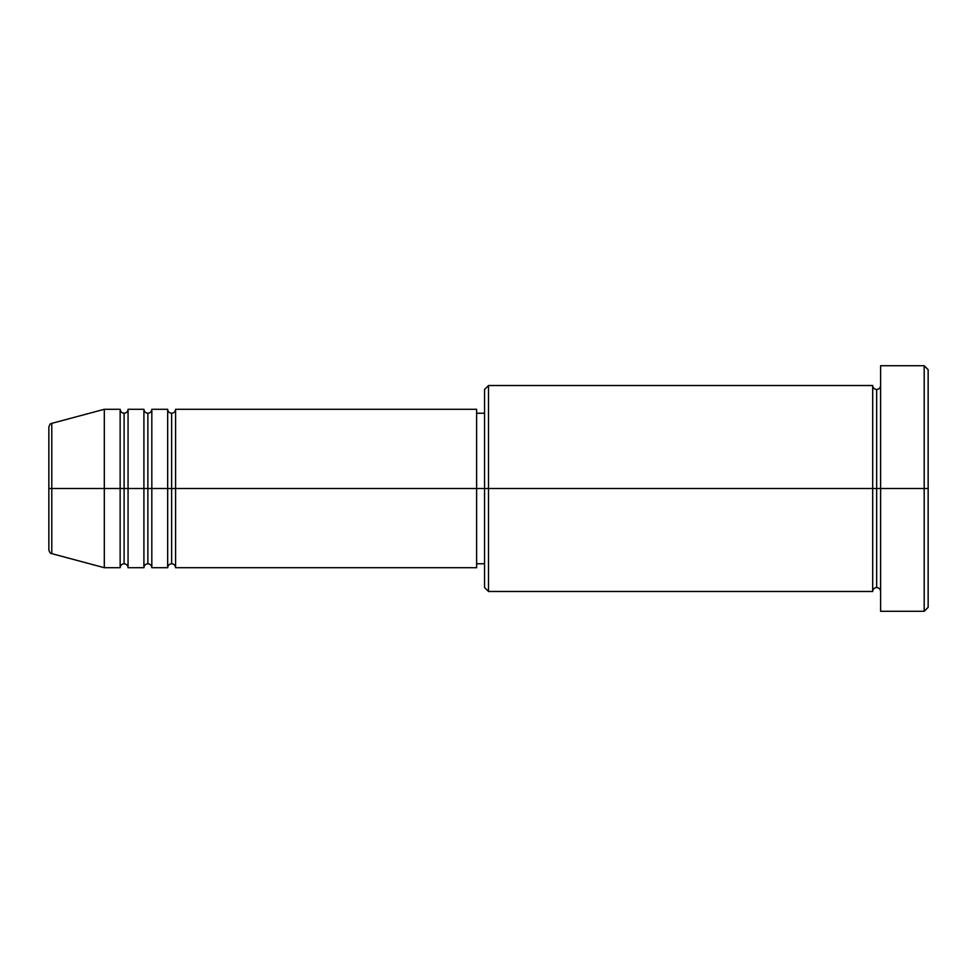 <?xml version="1.0" encoding="UTF-8"?>
<svg xmlns="http://www.w3.org/2000/svg" width="977" height="977" viewBox="0 0 977 977"><rect width="100%" height="100%" fill="white"/><g stroke="black" fill="none" stroke-linecap="round" stroke-linejoin="round"><path stroke-width="1.47" d="M48.85 488.5L48.85 549.819C49.607 552.542 50.584 553.812 51.781 553.641L51.781 488.5L51.781 553.641L51.781 488.5L48.85 488.5L48.85 427.181L48.85 488.5L104.307 488.5L51.781 488.5L51.781 423.359C50.584 423.188 49.607 424.458 48.85 427.181L48.85 488.5M880.619 591.476C880.375 589.082 879.056 587.763 876.662 587.519C874.268 587.763 872.937 589.082 872.693 591.476L872.693 385.524L872.693 488.5L876.662 488.5L876.662 389.481L876.662 488.5L876.662 389.481L876.662 488.5L880.619 488.5L880.619 611.284L880.619 365.716L880.619 488.5L924.193 488.5L924.193 611.284L924.193 488.5L928.15 488.5L928.15 369.672L928.15 607.328L928.15 488.5L488.5 488.5L488.5 591.476L488.5 488.5L476.617 488.5L476.617 567.71L476.617 488.5L175.591 488.5L175.591 409.29L175.591 488.5L171.634 488.5L171.634 413.247L171.634 488.5L167.678 488.5L167.678 409.29L167.678 488.5L151.826 488.5L151.826 409.29L151.826 488.5L147.869 488.5L147.869 413.247L147.869 488.5L143.912 488.5L143.912 409.29L143.912 488.5L128.06 488.5L128.06 409.29L128.06 488.5L124.103 488.5L124.103 413.247L124.103 488.5L120.147 488.5L120.147 409.29L120.147 488.5L104.307 488.5L104.307 567.71L104.307 488.5L120.147 488.5L120.147 409.29L104.307 409.29L104.307 488.5L104.307 409.29L51.781 423.359M175.591 567.71C175.347 565.317 174.028 563.998 171.634 563.753C169.241 563.998 167.922 565.317 167.678 567.71L167.678 488.5L171.634 488.5L171.634 413.247L171.634 563.753L171.634 488.5L171.634 563.753L171.634 488.5L175.591 488.5L175.591 567.71L476.617 567.71M151.826 567.71C151.582 565.317 150.263 563.998 147.869 563.753C145.475 563.998 144.156 565.317 143.912 567.71L143.912 488.5L147.869 488.5L147.869 413.247L147.869 563.753L147.869 488.5L147.869 563.753L147.869 488.5L151.826 488.5L151.826 567.71L167.678 567.71M128.06 567.71C127.816 565.317 126.497 563.998 124.103 563.753C121.71 563.998 120.391 565.317 120.147 567.71L120.147 488.5L124.103 488.5L124.103 413.247L124.103 563.753L124.103 488.5L124.103 563.753L124.103 488.5L128.06 488.5L128.06 567.71L143.912 567.71M120.147 409.29C120.391 411.683 121.71 413.002 124.103 413.247C126.497 413.002 127.816 411.683 128.06 409.29L128.06 488.5L143.912 488.5L143.912 409.29C144.156 411.683 145.475 413.002 147.869 413.247C150.263 413.002 151.582 411.683 151.826 409.29L151.826 488.5L167.678 488.5L167.678 409.29C167.922 411.683 169.241 413.002 171.634 413.247C174.028 413.002 175.347 411.683 175.591 409.29L175.591 488.5L476.617 488.5L476.617 409.29L476.617 488.5L484.543 488.5L484.543 587.519L484.543 389.481L484.543 488.5L872.693 488.5L872.693 385.524L488.5 385.524L488.5 488.5L488.5 385.524L484.543 389.481M924.193 488.5L924.193 365.716L924.193 488.5M872.693 488.5L872.693 591.476L872.693 488.5M876.662 488.5L876.662 587.519L876.662 488.5M120.147 488.5L120.147 567.71L120.147 488.5M128.06 488.5L128.06 567.71L128.06 488.5M143.912 488.5L143.912 567.71L143.912 488.5M151.826 488.5L151.826 567.71L151.826 488.5M167.678 488.5L167.678 567.71L167.678 488.5M175.591 488.5L175.591 567.71L175.591 488.5M872.693 591.476L488.5 591.476L484.543 587.519M880.619 611.284L924.193 611.284L928.15 607.328M872.693 385.524C872.937 387.918 874.268 389.237 876.662 389.481C879.056 389.237 880.375 387.918 880.619 385.524M484.543 563.753L476.617 563.753M120.147 567.71L104.307 567.71L51.781 553.641M143.912 409.29L128.06 409.29M928.15 369.672L924.193 365.716L880.619 365.716M484.543 413.247L476.617 413.247M476.617 409.29L175.591 409.29M167.678 409.29L151.826 409.29"/></g></svg>

